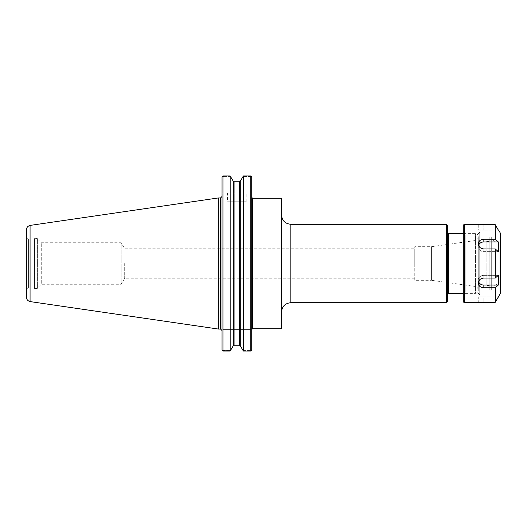 <?xml version="1.0" encoding="UTF-8"?>
<svg xmlns="http://www.w3.org/2000/svg" width="527" height="527" viewBox="0 0 527 527"><rect width="100%" height="100%" fill="white"/><g stroke="black" fill="none" stroke-linecap="round" stroke-linejoin="round"><path stroke-width="0.4" stroke-dasharray="2.63 1.98" d="M124.695 263.5L124.695 278.203L124.695 263.5M414.762 263.5L414.762 248.797L414.762 263.5M281.497 214.957L281.497 312.043L281.497 214.957M281.497 328.71L281.497 198.29M478.246 290.575L478.246 236.425L478.246 290.575C478.081 292.274 477.146 293.21 475.446 293.374L475.446 233.626L475.446 293.374L463.305 293.374M478.246 236.867L478.246 290.133L478.246 236.867C478.088 238.896 477.014 240.128 475.031 240.569L475.031 286.431L431.415 280.305L431.415 246.695L431.415 280.305L414.762 280.305L414.762 246.695L414.762 280.305M447.436 301.773L447.436 225.227M447.436 232.69L447.436 294.31L447.436 232.69M251.227 350.725L250.78 350.383L250.78 329.408L251.715 329.408L250.78 329.408L250.78 350.383L251.227 350.725L250.78 351.068L250.78 175.932L251.227 176.275L242.861 176.617L250.78 176.617L250.78 193.106L251.715 193.106L251.715 176.914L251.715 193.106L250.78 193.106L250.78 176.617L251.227 176.275M251.715 329.408L251.715 197.355L251.715 329.408M243.382 351.068L243.382 175.932L240.279 181.262L240.279 345.738L242.861 350.383L250.78 350.383L242.861 350.383L243.382 351.068L250.78 351.068M222.506 350.725L222.961 350.383L222.961 329.408L222.961 350.383L230.694 350.383L222.506 350.725L230.174 351.068L233.27 345.738L233.27 181.262L230.174 175.932L222.506 176.275L222.961 176.617L222.961 193.106L250.78 193.106L222.025 193.106L222.025 176.914L222.025 193.106L222.961 193.106L222.961 176.617L222.506 176.275M222.961 329.408L250.78 329.408L222.961 329.408M251.715 350.086L251.715 176.914M222.025 350.086L222.025 176.914M239.469 345.251L234.08 345.251L234.08 181.749L239.469 181.749L239.469 345.251M230.174 351.068L230.174 175.932M222.961 351.068L222.961 175.932M230.694 176.617L222.961 176.617L230.694 176.617M227.532 193.106L246.208 193.106L227.532 193.106L227.532 201.788L246.208 201.788L227.532 201.788M222.025 329.408L222.025 330.528L222.025 329.408M414.762 278.203L124.695 278.203L121.203 284.251L121.203 242.749L121.203 284.251L41.264 284.251L41.264 242.749L41.264 284.251L37.74 287.775L37.74 239.225L37.74 287.775M37.74 239.041L37.74 287.959L37.74 239.041L37.272 238.573L37.272 288.427L34.472 288.427L34.472 238.573L34.472 288.427L34.005 287.959L34.005 239.041L34.005 287.959L28.577 287.959L28.577 239.041L28.577 287.959C27.226 288.091 26.482 288.836 26.35 290.186L26.35 236.814L26.35 290.186M26.35 297.011L26.35 229.989M30.065 301.582L30.065 225.418M218.29 329.039L218.29 197.961M498.331 241.939L495.261 239.245L483.845 239.245C480.446 239.469 478.575 241.017 478.246 243.896C478.575 246.906 480.446 248.592 483.845 248.948L495.261 248.948L498.331 251.642L498.331 241.939L483.845 241.939A5.599 4.848 180 0 0 478.246 246.788A5.599 4.848 180 0 0 483.845 251.642L498.331 251.642L483.845 251.642A5.599 4.848 180 0 1 478.246 246.788A5.599 4.848 180 0 1 478.496 245.351M478.496 281.649A5.599 4.848 0 0 1 478.246 280.212A5.599 4.848 0 0 1 483.845 275.357L498.331 275.357L495.261 278.052L483.845 278.052C480.446 278.408 478.575 280.094 478.246 283.104C478.575 285.983 480.446 287.531 483.845 287.755L495.261 287.755L498.331 285.061L498.331 275.357L483.845 275.357A5.599 4.848 0 0 0 478.246 280.212A5.599 4.848 0 0 0 483.845 285.061L498.331 285.061M498.601 296.925L495.261 302.307L483.845 302.307L483.845 296.925L498.331 296.925L478.246 296.925L483.845 296.925L483.845 302.307L478.246 302.709L478.246 296.925M495.261 278.052L495.261 248.948M495.261 302.307L495.261 287.755M478.246 230.075L483.845 230.075L478.246 230.075L478.246 224.291L495.261 224.693L498.331 230.075L483.845 230.075L498.331 230.075M495.261 239.245L495.261 224.693M479.741 232.018L479.741 294.982L479.741 232.018L486.085 232.018L486.085 294.982L486.085 232.018M479.741 232.223L479.741 294.777L479.741 232.223L476.935 235.029L476.935 291.971L476.935 235.029L465.176 235.029L465.176 291.971L465.176 235.029L463.305 233.158L463.305 293.842L463.305 233.158M479.741 294.777L476.935 291.971L465.176 291.971L463.305 293.842M463.305 301.773L463.305 225.227M500.65 292.874L500.65 244.35L500.65 282.65L500.65 244.35L499.906 244.35L499.906 282.65L499.906 244.35L491.691 239.607L491.691 287.393L491.691 239.607M500.65 282.65L499.906 282.65L491.691 287.393M491.691 236.893L491.691 290.107L491.691 236.893L489.82 236.893L489.82 290.107L489.82 236.893M491.691 290.107L489.82 290.107M489.82 240.813L489.82 286.187L489.82 240.813L489.076 241.564L489.076 285.436L489.076 241.564L486.836 241.564L486.836 285.436L486.836 241.564L486.085 240.813L486.085 286.187L486.085 240.813M489.82 286.187L489.076 285.436L486.836 285.436L486.085 286.187M486.085 294.982L479.741 294.982M290.832 224.291L290.832 302.709M446.501 302.709L446.501 224.291M448.372 293.374L448.372 233.626M478.246 290.133C478.088 288.104 477.014 286.872 475.031 286.431L475.031 240.569L431.415 246.695L414.762 246.695M252.644 328.71L252.644 198.29M220.53 329.039L220.53 197.961M37.74 287.959L37.272 288.427L37.272 238.573L28.577 239.041C27.226 238.909 26.482 238.164 26.35 236.814M483.845 248.948L483.845 251.642L483.845 248.948M483.845 239.245L483.845 241.939M483.845 287.755L483.845 285.061M483.845 278.052L483.845 275.357L483.845 278.052M464.241 302.709L464.241 224.291M500.4 293.809L500.4 233.191M483.845 224.693L483.845 230.075L483.845 224.693M37.74 239.225L41.264 242.749L121.203 242.749L124.695 248.797L414.762 248.797M463.305 233.626L475.446 233.626C477.146 233.79 478.081 234.726 478.246 236.425M246.208 201.788L246.208 193.106M478.246 243.896L478.246 246.788L478.246 243.896M478.246 283.104L478.246 280.212L478.246 283.104"/><path stroke-width="0.79" d="M290.832 224.291L446.501 224.291L446.501 302.709L290.832 302.709L290.832 224.291C285.166 223.738 282.05 220.622 281.497 214.957M252.644 328.71L252.644 198.29L281.497 198.29L281.497 328.71L252.644 328.71L251.741 329.408M463.305 293.374L448.372 293.374L447.436 294.31M446.501 224.291L447.436 225.227L447.436 301.773L446.501 302.709M251.227 350.725L251.715 350.086L250.78 351.068L243.382 351.068L240.279 345.738L239.469 345.251L240.279 345.738L240.279 181.262L239.469 181.749L234.08 181.749L233.27 181.262L230.174 175.932L230.174 351.068L222.961 351.068L222.025 350.086L222.506 350.725M230.174 351.068L233.27 345.738L234.08 345.251L239.469 345.251L239.469 181.749L240.279 181.262L243.382 175.932L250.78 175.932L243.382 175.932L243.382 351.068M251.715 176.914L251.227 176.275L251.715 176.914L251.715 350.086M234.08 345.251L233.27 345.738L233.27 181.262L234.08 181.749L234.08 345.251M222.025 176.914L222.506 176.275L222.025 176.914L222.025 350.086M250.78 351.068L250.78 175.932L251.227 176.275M222.506 176.275L222.961 175.932L222.961 351.068M222.961 175.932L230.174 175.932M26.35 229.989L26.35 297.011C26.515 299.408 27.753 300.93 30.065 301.576L30.065 225.418C27.753 226.07 26.515 227.592 26.35 229.989M30.065 225.411L218.29 197.961L218.29 329.039L30.065 301.589M218.29 197.961L220.53 197.961L220.53 329.039L218.29 329.039M498.331 230.075L495.261 224.693L464.241 224.291L464.241 302.709L495.261 302.307L500.65 292.874L500.65 244.35M498.331 285.061L495.261 287.755L483.845 287.755C480.446 287.531 478.575 285.983 478.246 283.104C478.575 280.094 480.446 278.408 483.845 278.052L495.261 278.052L498.331 275.357L498.331 285.061L483.845 285.061A5.599 4.848 0 0 1 478.496 281.649M483.845 239.245L495.261 239.245L498.331 241.939L498.331 251.642L495.261 248.948L483.845 248.948C480.446 248.592 478.575 246.906 478.246 243.896C478.575 241.017 480.446 239.469 483.845 239.245L483.845 241.939L498.331 241.939M478.496 245.351A5.599 4.848 180 0 1 483.845 241.939M495.261 287.755L495.261 302.307M495.261 248.948L495.261 278.052M495.261 224.693L495.261 239.245M464.241 224.291L463.305 225.227L463.305 301.773L464.241 302.709M463.305 233.626L448.372 233.626L448.372 293.374M483.845 287.755L483.845 285.061M498.601 230.075L500.4 233.191L500.4 293.809M290.832 302.709C285.16 303.262 282.05 306.378 281.497 312.043M448.372 233.626L447.436 232.69M252.644 198.29L251.715 197.355M220.53 329.039L222.025 330.528M220.53 197.961L222.025 196.472M500.4 233.191L500.65 234.126"/></g></svg>
